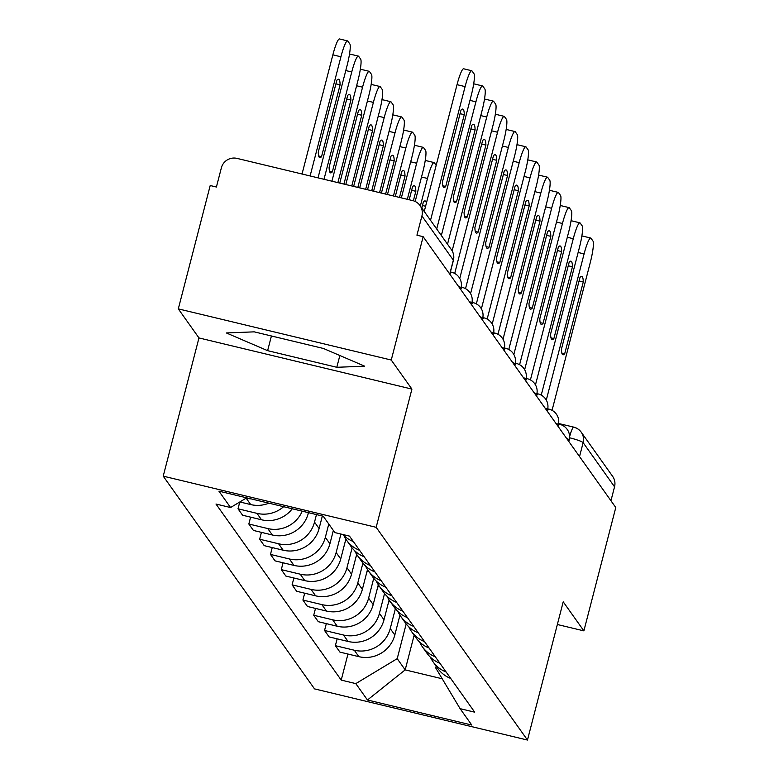 <?xml version="1.0" encoding="UTF-8"?>
<svg xmlns="http://www.w3.org/2000/svg" width="779" height="779" viewBox="0 0 779 779"><rect width="100%" height="100%" fill="white"/><g stroke="black" fill="none" stroke-linecap="round" stroke-linejoin="round"><path stroke-width="1.17" d="M391.253 360.034L178.303 308.873L198.966 337.93L163.22 476.154L314.521 688.889L527.471 740.05L376.169 527.315L411.916 389.091L391.253 360.034L423.153 236.689L615.78 507.528L583.88 630.873L563.217 601.826L527.471 740.05M178.303 308.873L210.203 185.529L216.406 187.018L221.382 167.806A12.902 12.678 -35.4 0 1 237.001 158.39L412.704 200.602A12.902 12.678 -35.4 0 1 420.008 205.52L451.421 249.689A12.902 12.678 144.6 0 1 453.329 260.147L421.916 215.978A12.902 12.678 -35.4 0 0 420.008 205.52M558.64 423.503L573.734 427.126A12.902 1.821 103.5 0 1 573.919 427.272A12.902 12.678 144.6 0 1 581.231 432.199L612.635 476.358A12.902 12.678 144.6 0 1 614.543 486.817L583.13 442.657A12.902 1.558 -165.5 0 0 569.556 437.779M610.95 500.731L614.543 486.817M557.355 624.505L583.88 630.873M421.916 215.978L416.94 235.19L423.153 236.689M251.13 498.891A29.67 29.154 144.6 0 1 246.164 498.141M239.835 501.958L250.711 504.578A29.67 29.154 -35.4 0 0 268.901 503.166M283.614 506.701A29.67 29.154 144.6 0 1 256.953 513.351L238.014 508.794L242.59 515.231L261.53 519.778A29.67 29.154 -35.4 0 0 292.271 508.775M239.776 501.997L238.014 508.794M342.867 534.511A29.67 29.154 -35.4 0 0 353.364 541.571M302.242 511.17A29.67 29.154 144.6 0 1 267.772 528.561L248.832 524.004L253.409 530.441L272.348 534.988A29.67 29.154 -35.4 0 0 308.28 513.342L308.455 512.66M359.606 550.344A29.67 29.154 144.6 0 1 346.577 540.207A29.67 29.154 144.6 0 1 343.87 535.524M250.604 517.159L248.832 524.004M346.577 540.207L351.154 546.644A29.67 29.154 -35.4 0 0 364.183 556.781M316.469 514.588L314.521 522.115A29.67 29.154 144.6 0 1 278.59 543.771L259.65 539.214L264.227 545.651L283.157 550.198A29.67 29.154 -35.4 0 0 319.098 528.551L322.34 516M370.424 565.554A29.67 29.154 144.6 0 1 357.395 555.417A29.67 29.154 144.6 0 1 354.688 550.734M261.423 532.369L259.65 539.214M357.395 555.417L361.972 561.854A29.67 29.154 -35.4 0 0 375.001 571.99M328.777 524.014L325.34 537.325A29.67 29.154 144.6 0 1 289.399 558.971L270.469 554.424L275.045 560.861L293.975 565.408A29.67 29.154 -35.4 0 0 329.916 543.761L333.354 530.45M381.233 580.764A29.67 29.154 144.6 0 1 368.214 570.627A29.67 29.154 144.6 0 1 365.507 565.944M272.241 547.579L270.469 554.424M368.214 570.627L372.79 577.064A29.67 29.154 -35.4 0 0 385.809 587.2M340.929 534.043L336.148 552.535A29.67 29.154 144.6 0 1 300.217 574.181L281.287 569.634L285.864 576.071L304.793 580.618A29.67 29.154 -35.4 0 0 340.725 558.971L345.857 539.146M392.051 595.974A29.67 29.154 144.6 0 1 379.032 585.837A29.67 29.154 144.6 0 1 376.325 581.153M283.059 562.789L281.287 569.634M379.032 585.837L383.609 592.274A29.67 29.154 -35.4 0 0 396.628 602.41M352.098 547.9L346.967 567.745A29.67 29.154 144.6 0 1 311.035 589.391L292.106 584.844L296.672 591.28L315.612 595.828A29.67 29.154 -35.4 0 0 351.543 574.181L356.675 554.356M402.87 611.184A29.67 29.154 144.6 0 1 389.841 601.047A29.67 29.154 144.6 0 1 387.144 596.363M293.868 577.999L292.106 584.844M389.841 601.047L394.417 607.484A29.67 29.154 -35.4 0 0 407.446 617.62M362.917 563.11L357.785 582.955A29.67 29.154 144.6 0 1 321.854 604.601L302.914 600.054L307.491 606.49L326.43 611.038A29.67 29.154 -35.4 0 0 362.362 589.382L367.493 569.566M413.688 626.394A29.67 29.154 144.6 0 1 400.659 616.257A29.67 29.154 144.6 0 1 397.962 611.573M304.686 593.209L302.914 600.054M400.659 616.257L405.236 622.694A29.67 29.154 -35.4 0 0 418.265 632.821M373.735 578.32L368.603 598.165A29.67 29.154 144.6 0 1 332.672 619.811L313.733 615.264L318.309 621.7L337.249 626.248A29.67 29.154 -35.4 0 0 373.18 604.592L378.312 584.776M424.506 641.604A29.67 29.154 144.6 0 1 411.478 631.467A29.67 29.154 144.6 0 1 408.78 626.783M315.505 608.418L313.733 615.264M411.478 631.467L416.054 637.904A29.67 29.154 -35.4 0 0 429.083 648.031M384.553 593.53L379.422 613.375A29.67 29.154 144.6 0 1 343.49 635.021L324.551 630.474L329.127 636.91L348.067 641.458A29.67 29.154 -35.4 0 0 383.998 619.802L389.12 599.986M435.325 656.814A29.67 29.154 144.6 0 1 422.296 646.677A29.67 29.154 144.6 0 1 419.589 641.993M326.323 623.619L324.551 630.474M422.296 646.677L426.873 653.114A29.67 29.154 -35.4 0 0 439.901 663.241M395.372 608.74L390.24 628.575A29.67 29.154 144.6 0 1 354.309 650.231L335.369 645.684L339.946 652.12L358.885 656.668A29.67 29.154 -35.4 0 0 394.817 635.012L399.939 615.196M446.143 672.014A29.67 29.154 144.6 0 1 433.114 661.887A29.67 29.154 144.6 0 1 430.407 657.203M337.141 638.829L335.369 645.684M433.114 661.887L437.691 668.314A29.67 29.154 -35.4 0 0 450.72 678.451M246.69 497.83L230.574 507.538L218.928 491.159L323.227 516.214L334.882 532.593L349.469 536.098L474.703 712.172L460.107 708.666L471.762 725.045L367.454 699.99L355.808 683.611L397.212 658.664L405.187 669.882L442.209 678.772M230.574 507.538L215.987 504.032L341.221 680.106L355.808 683.611M163.22 476.154L376.169 527.315M198.966 337.93L411.916 389.091M336.81 367.289L364.708 366.188L323.421 348.466L254.246 331.854L226.348 332.945L267.625 350.667L336.81 367.289L339.848 355.516M414.146 635.216L405.187 669.882L367.454 699.99M406.19 623.95L397.212 658.664M460.107 708.666L435.704 667.915L436.152 666.162M347.96 654.039L341.221 680.106M271.423 335.973L267.625 350.667M424.243 211.469L457.03 84.668A19.348 2.726 -76.5 0 1 463.632 68.786L471.704 70.723A19.348 2.726 103.5 0 0 465.102 86.605L457.03 84.668M464.274 114.679A40.313 5.677 -76.5 0 0 462.775 109.089A40.313 5.677 -76.5 0 0 461.012 110.092L442.453 181.887A40.313 5.677 -76.5 0 0 443.942 187.476A40.313 5.677 -76.5 0 0 445.705 186.473L464.274 114.679L460.087 113.676M436.698 228.987L471.276 95.281A19.348 2.726 103.5 0 0 474.002 73.762L471.996 70.938A19.348 2.726 103.5 0 0 471.704 70.723M430.524 220.311L465.102 86.605M445.705 186.473L442.832 185.782M321.542 156.637L340.102 84.843A40.313 5.677 103.5 0 0 338.612 79.254A40.313 5.677 103.5 0 0 336.849 80.266L318.28 152.061A40.313 5.677 103.5 0 0 319.779 157.65A40.313 5.677 103.5 0 0 321.542 156.637L318.66 155.946M318.036 177.855L347.103 65.455A19.348 2.726 103.5 0 0 349.829 43.936L347.823 41.112A19.348 2.726 103.5 0 0 347.531 40.888A19.348 2.726 103.5 0 0 340.929 56.779L310.11 175.957M302.038 174.009L332.867 54.842A19.348 2.726 -76.5 0 1 339.459 38.95L347.531 40.888M335.924 83.84L340.102 84.843M473.593 84.483A19.348 2.726 -76.5 0 1 474.45 83.986L482.522 85.933A19.348 2.726 103.5 0 0 475.92 101.815L469.961 100.384M475.093 129.889A40.313 5.677 -76.5 0 0 473.593 124.299A40.313 5.677 -76.5 0 0 471.831 125.302L453.271 197.097A40.313 5.677 -76.5 0 0 454.761 202.686A40.313 5.677 -76.5 0 0 456.523 201.683L475.093 129.889L470.906 128.876M447.516 244.197L482.094 110.491A19.348 2.726 103.5 0 0 484.82 88.972L482.814 86.148A19.348 2.726 103.5 0 0 482.522 85.933M441.342 235.521L475.92 101.815M456.523 201.683L453.651 200.992M484.411 99.693A19.348 2.726 -76.5 0 1 485.268 99.196L493.341 101.134A19.348 2.726 103.5 0 0 486.739 117.025L480.779 115.594M485.911 145.098A40.313 5.677 -76.5 0 0 484.411 139.509A40.313 5.677 -76.5 0 0 482.649 140.512L464.08 212.307A40.313 5.677 -76.5 0 0 465.579 217.896A40.313 5.677 -76.5 0 0 467.342 216.893L485.911 145.098L481.724 144.086M454.702 273.448L492.912 125.701A19.348 2.726 103.5 0 0 495.639 104.182L493.633 101.358A19.348 2.726 103.5 0 0 493.341 101.134M452.141 250.819L486.739 117.025M467.342 216.893L464.469 216.202M332.351 171.847L350.92 100.053A40.313 5.677 103.5 0 0 349.42 94.463A40.313 5.677 103.5 0 0 347.668 95.476L329.098 167.271A40.313 5.677 103.5 0 0 330.588 172.86A40.313 5.677 103.5 0 0 332.351 171.847L329.478 171.156M331.922 181.195L357.921 80.665A19.348 2.726 103.5 0 0 360.648 59.146L358.642 56.312A19.348 2.726 103.5 0 0 358.35 56.098A19.348 2.726 103.5 0 0 351.748 71.989L324.006 179.287M349.42 54.657A19.348 2.726 -76.5 0 1 350.277 54.16L358.35 56.098M346.743 99.05L350.92 100.053M343.938 184.078L361.738 115.263A40.313 5.677 103.5 0 0 360.239 109.673A40.313 5.677 103.5 0 0 358.476 110.686L339.917 182.481A40.313 5.677 103.5 0 0 339.926 183.114M345.808 184.526L368.74 95.875A19.348 2.726 103.5 0 0 371.466 74.356L369.46 71.522A19.348 2.726 103.5 0 0 369.168 71.308A19.348 2.726 103.5 0 0 362.566 87.199L337.891 182.627M360.239 69.867A19.348 2.726 -76.5 0 1 361.096 69.37L369.168 71.308M357.551 114.26L361.738 115.263M495.23 114.903A19.348 2.726 -76.5 0 1 496.087 114.406L504.159 116.344A19.348 2.726 103.5 0 0 497.557 132.235L491.588 130.804M496.729 160.308A40.313 5.677 -76.5 0 0 495.23 154.719A40.313 5.677 -76.5 0 0 493.467 155.722L474.898 227.517A40.313 5.677 -76.5 0 0 476.397 233.106A40.313 5.677 -76.5 0 0 478.16 232.103L496.729 160.308L492.542 159.296M465.521 288.658L503.731 140.911A19.348 2.726 103.5 0 0 506.457 119.391L504.441 116.568A19.348 2.726 103.5 0 0 504.159 116.344M459.746 278.424L497.557 132.235M478.16 232.103L475.287 231.412M506.048 130.112A19.348 2.726 -76.5 0 1 506.905 129.616L514.977 131.554A19.348 2.726 103.5 0 0 508.375 147.445L502.406 146.014M507.548 175.509A40.313 5.677 -76.5 0 0 506.048 169.929A40.313 5.677 -76.5 0 0 504.286 170.932L485.716 242.727A40.313 5.677 -76.5 0 0 487.216 248.316A40.313 5.677 -76.5 0 0 488.978 247.313L507.548 175.509L503.361 174.506M476.339 303.868L514.549 156.121A19.348 2.726 103.5 0 0 517.275 134.601L515.26 131.778A19.348 2.726 103.5 0 0 514.977 131.554M470.565 293.634L508.375 147.445M488.978 247.313L486.106 246.622M516.866 145.322A19.348 2.726 -76.5 0 1 517.723 144.826L525.786 146.764A19.348 2.726 103.5 0 0 519.194 162.655L513.225 161.224M518.366 190.719A40.313 5.677 -76.5 0 0 516.866 185.139A40.313 5.677 -76.5 0 0 515.104 186.142L496.535 257.937A40.313 5.677 -76.5 0 0 498.034 263.526A40.313 5.677 -76.5 0 0 499.797 262.513L518.366 190.719L514.179 189.716M487.157 319.078L525.358 171.331A19.348 2.726 103.5 0 0 528.094 149.811L526.078 146.988A19.348 2.726 103.5 0 0 525.786 146.764M481.383 308.844L519.194 162.655M499.797 262.513L496.924 261.832M357.834 187.418L372.557 130.473A40.313 5.677 103.5 0 0 371.057 124.883A40.313 5.677 103.5 0 0 369.295 125.886L353.647 186.415M359.703 187.866L379.558 111.085A19.348 2.726 103.5 0 0 382.285 89.566L380.279 86.732A19.348 2.726 103.5 0 0 379.986 86.518A19.348 2.726 103.5 0 0 373.384 102.409L351.777 185.967M371.057 85.077A19.348 2.726 -76.5 0 1 371.914 84.58L379.986 86.518M368.37 129.47L372.557 130.473M371.719 190.758L383.375 145.683A40.313 5.677 103.5 0 0 381.876 140.093A40.313 5.677 103.5 0 0 380.113 141.096L367.532 189.745M373.589 191.206L390.376 126.295A19.348 2.726 103.5 0 0 393.103 104.775L391.097 101.942A19.348 2.726 103.5 0 0 390.805 101.728A19.348 2.726 103.5 0 0 384.203 117.619L365.663 189.297M381.876 100.287A19.348 2.726 -76.5 0 1 382.732 99.79L390.805 101.728M379.188 144.68L383.375 145.683M385.605 194.088L394.193 160.893A40.313 5.677 103.5 0 0 392.694 155.303A40.313 5.677 103.5 0 0 390.931 156.306L381.418 193.085M387.475 194.536L401.195 141.505A19.348 2.726 103.5 0 0 403.921 119.976L401.906 117.152A19.348 2.726 103.5 0 0 401.623 116.938A19.348 2.726 103.5 0 0 395.021 132.82L379.548 192.637M392.694 115.496A19.348 2.726 -76.5 0 1 393.551 115L401.623 116.938M390.006 159.89L394.193 160.893M527.675 160.532A19.348 2.726 -76.5 0 1 528.542 160.036L536.604 161.974A19.348 2.726 103.5 0 0 530.012 177.865L524.043 176.434M529.175 205.929A40.313 5.677 -76.5 0 0 527.685 200.339A40.313 5.677 -76.5 0 0 525.922 201.352L507.353 273.147A40.313 5.677 -76.5 0 0 508.853 278.736A40.313 5.677 -76.5 0 0 510.615 277.723L529.175 205.929L524.997 204.926M497.966 334.279L536.176 186.541A19.348 2.726 103.5 0 0 538.912 165.021L536.897 162.198A19.348 2.726 103.5 0 0 536.604 161.974M492.201 324.054L530.012 177.865M510.615 277.723L507.733 277.032M399.491 197.428L405.012 176.103A40.313 5.677 103.5 0 0 403.512 170.513A40.313 5.677 103.5 0 0 401.75 171.516L395.313 196.425M401.36 197.876L412.013 156.706A19.348 2.726 103.5 0 0 414.74 135.186L412.724 132.362A19.348 2.726 103.5 0 0 412.442 132.148A19.348 2.726 103.5 0 0 405.84 148.029L393.444 195.967M346.363 539.905L345.078 542.174M403.512 130.706A19.348 2.726 -76.5 0 1 404.369 130.21L412.442 132.148M400.825 175.1L405.012 176.103M538.493 175.742A19.348 2.726 -76.5 0 1 539.35 175.246L547.423 177.184A19.348 2.726 103.5 0 0 540.821 193.075L534.861 191.644M539.993 221.139A40.313 5.677 -76.5 0 0 538.503 215.549A40.313 5.677 -76.5 0 0 536.741 216.562L518.171 288.357A40.313 5.677 -76.5 0 0 519.671 293.946A40.313 5.677 -76.5 0 0 521.433 292.933L539.993 221.139L535.816 220.136M508.784 349.489L546.994 201.751A19.348 2.726 103.5 0 0 549.721 180.231L547.715 177.398A19.348 2.726 103.5 0 0 547.423 177.184M503.02 339.255L540.821 193.075M521.433 292.933L518.551 292.242M413.376 200.778L415.83 191.313A40.313 5.677 103.5 0 0 414.331 185.723A40.313 5.677 103.5 0 0 412.568 186.726L409.199 199.755M415.178 201.479L422.822 171.916A19.348 2.726 103.5 0 0 425.558 150.396L423.542 147.572A19.348 2.726 103.5 0 0 423.25 147.358A19.348 2.726 103.5 0 0 416.658 163.239L407.329 199.307M357.181 555.115L355.886 557.384M414.321 145.907A19.348 2.726 -76.5 0 1 415.188 145.41L423.25 147.358M411.643 190.3L415.83 191.313M549.312 190.952A19.348 2.726 -76.5 0 1 550.169 190.456L558.241 192.394A19.348 2.726 103.5 0 0 551.639 208.285L545.68 206.854M550.811 236.349A40.313 5.677 -76.5 0 0 549.312 230.759A40.313 5.677 -76.5 0 0 547.559 231.772L528.99 303.567A40.313 5.677 -76.5 0 0 530.48 309.156A40.313 5.677 -76.5 0 0 532.242 308.143L550.811 236.349L546.634 235.346M519.603 364.699L557.813 216.961A19.348 2.726 103.5 0 0 560.539 195.441L558.533 192.608A19.348 2.726 103.5 0 0 558.241 192.394M513.838 354.464L551.639 208.285M532.242 308.143L529.369 307.452M421.809 208.042L423.387 201.936A40.313 5.677 103.5 0 1 425.149 200.933A40.313 5.677 103.5 0 1 426.376 203.192M436.172 165.333L434.361 162.782A19.348 2.726 103.5 0 0 434.069 162.568A19.348 2.726 103.5 0 0 427.476 178.449L420.348 205.997M368 570.325L366.705 572.584M425.139 161.117A19.348 2.726 -76.5 0 1 425.996 160.62L434.069 162.568M422.461 205.51L425.587 206.269M560.13 206.162A19.348 2.726 -76.5 0 1 560.987 205.666L569.059 207.603A19.348 2.726 103.5 0 0 562.457 223.495L556.498 222.054M561.63 251.559A40.313 5.677 -76.5 0 0 560.13 245.969A40.313 5.677 -76.5 0 0 558.368 246.982L539.808 318.777A40.313 5.677 -76.5 0 0 541.298 324.356A40.313 5.677 -76.5 0 0 543.06 323.353L561.63 251.559L557.443 250.556M530.421 379.909L568.631 232.171A19.348 2.726 103.5 0 0 571.358 210.651L569.352 207.818A19.348 2.726 103.5 0 0 569.059 207.603M524.656 369.674L562.457 223.495M543.06 323.353L540.188 322.662M378.818 585.535L377.523 587.794M570.949 221.372A19.348 2.726 -76.5 0 1 571.805 220.876L579.878 222.813A19.348 2.726 103.5 0 0 573.276 238.705L567.316 237.264M572.448 266.769A40.313 5.677 -76.5 0 0 570.949 261.179A40.313 5.677 -76.5 0 0 569.186 262.182L550.617 333.987A40.313 5.677 -76.5 0 0 552.116 339.566A40.313 5.677 -76.5 0 0 553.879 338.563L572.448 266.769L568.261 265.766M541.239 395.119L579.449 247.381A19.348 2.726 103.5 0 0 582.176 225.861L580.17 223.028A19.348 2.726 103.5 0 0 579.878 222.813M535.475 384.884L573.276 238.705M553.879 338.563L551.006 337.872M389.636 600.745L388.341 603.004M581.767 236.582A19.348 2.726 -76.5 0 1 582.624 236.086L590.696 238.023A19.348 2.726 103.5 0 0 584.094 253.905L578.125 252.474M583.267 281.979A40.313 5.677 -76.5 0 0 581.767 276.389A40.313 5.677 -76.5 0 0 580.004 277.392L561.435 349.187A40.313 5.677 -76.5 0 0 562.935 354.776A40.313 5.677 -76.5 0 0 564.697 353.773L583.267 281.979L579.079 280.976M552.058 410.329L590.268 262.591A19.348 2.726 103.5 0 0 592.994 241.071L590.988 238.238A19.348 2.726 103.5 0 0 590.696 238.023M546.283 400.094L584.094 253.905M564.697 353.773L561.825 353.082M400.445 615.955L399.16 618.214M568.816 441.489L569.176 440.086A12.902 1.558 -165.5 0 0 569.108 439.843A12.902 1.558 -165.5 0 0 566.625 438.411M557.998 426.288L558.368 424.876A12.902 1.558 -165.5 0 0 558.29 424.633A12.902 1.558 -165.5 0 0 555.816 423.211M547.179 411.078L547.549 409.676A12.902 1.558 -165.5 0 0 547.471 409.423A12.902 1.558 -165.5 0 0 544.998 408.001M536.371 395.868L536.731 394.466A12.902 1.558 -165.5 0 0 536.653 394.213A12.902 1.558 -165.5 0 0 534.18 392.791M525.552 380.658L525.913 379.256A12.902 1.558 -165.5 0 0 525.844 379.003A12.902 1.558 -165.5 0 0 523.361 377.581M514.734 365.448L515.094 364.046A12.902 1.558 -165.5 0 0 515.026 363.793A12.902 1.558 -165.5 0 0 512.543 362.371M503.916 350.238L504.276 348.836A12.902 1.558 -165.5 0 0 504.208 348.583A12.902 1.558 -165.5 0 0 501.725 347.161M493.097 335.028L493.458 333.626A12.902 1.558 -165.5 0 0 493.389 333.383A12.902 1.558 -165.5 0 0 490.906 331.951M482.279 319.818L482.639 318.416A12.902 1.558 -165.5 0 0 482.571 318.173A12.902 1.558 -165.5 0 0 480.088 316.741M471.461 304.608L471.821 303.206A12.902 1.558 -165.5 0 0 471.753 302.963A12.902 1.558 -165.5 0 0 469.27 301.531M460.642 289.399L461.012 287.996A12.902 1.558 -165.5 0 0 460.934 287.753A12.902 1.558 -165.5 0 0 458.461 286.321M394.817 635.012L390.24 628.575M383.998 619.802L379.422 613.375M373.18 604.592L368.603 598.165M362.362 589.382L357.785 582.955M351.543 574.181L346.967 567.745M340.725 558.971L336.148 552.535M329.916 543.761L325.34 537.325M319.098 528.551L314.521 522.115M308.28 513.342L307.666 512.475M348.067 641.458L343.49 635.021M337.249 626.248L332.672 619.811M326.43 611.038L321.854 604.601M315.612 595.828L311.035 589.391M304.793 580.618L300.217 574.181M293.975 565.408L289.399 558.971M283.157 550.198L278.59 543.771M272.348 534.988L267.772 528.561M261.53 519.778L256.953 513.351M250.711 504.578L246.145 498.151M358.885 656.668L354.309 650.231M449.931 274.344A12.902 1.821 -76.5 0 1 451.538 272.222L450.408 271.959M460.749 289.545A12.902 1.821 -76.5 0 1 462.346 287.432L461.197 287.159M471.568 304.755A12.902 1.821 -76.5 0 1 473.165 302.642L472.016 302.369M482.386 319.965A12.902 1.821 -76.5 0 1 483.983 317.851L482.834 317.579M493.204 335.174A12.902 1.821 -76.5 0 1 494.801 333.061L493.652 332.789M504.023 350.384A12.902 1.821 -76.5 0 1 505.62 348.271L504.461 347.999M514.841 365.594A12.902 1.821 -76.5 0 1 516.438 363.481L515.279 363.199M525.65 380.804A12.902 1.821 -76.5 0 1 527.256 378.691L526.098 378.409M536.468 396.014A12.902 1.821 -76.5 0 1 538.075 393.901L536.916 393.619M547.286 411.224A12.902 1.821 -76.5 0 1 548.893 409.111L547.734 408.829M558.105 426.434A12.902 1.821 -76.5 0 1 559.702 424.321L558.553 424.039M449.824 274.189L453.397 260.39A12.902 1.558 -165.5 0 0 453.329 260.147L449.726 274.052M579.537 456.562L583.13 442.657A12.902 12.678 144.6 0 0 581.231 432.199A12.902 12.902 0 0 0 573.734 427.126A12.902 1.821 103.5 0 0 569.595 436.737M332.867 54.842L340.929 56.779M345.788 70.558L351.748 71.989M356.607 85.758L362.566 87.199M367.425 100.968L373.384 102.409M378.234 116.178L384.203 117.619M389.052 131.388L395.021 132.82M399.87 146.598L405.84 148.029M410.689 161.808L416.658 163.239M421.507 177.018L427.476 178.449M461.012 287.996A12.902 12.902 0 0 0 451.538 272.222M471.821 303.206A12.902 12.902 0 0 0 462.346 287.432M482.639 318.416A12.902 12.902 0 0 0 473.165 302.642M493.458 333.626A12.902 12.902 0 0 0 483.983 317.851M504.276 348.836A12.902 12.902 0 0 0 494.801 333.061M515.094 364.046A12.902 12.902 0 0 0 505.62 348.271M525.913 379.256A12.902 12.902 0 0 0 516.438 363.481M536.731 394.466A12.902 12.902 0 0 0 527.256 378.691M547.549 409.676A12.902 12.902 0 0 0 538.075 393.901M558.368 424.876A12.902 12.902 0 0 0 548.893 409.111M569.176 440.086A12.902 12.902 0 0 0 559.702 424.321M453.397 260.39A12.902 12.902 0 0 0 451.421 249.689"/></g></svg>
